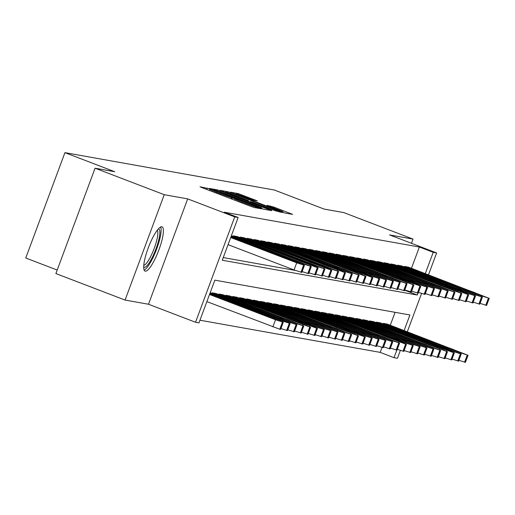 <?xml version="1.0" encoding="UTF-8"?>
<svg xmlns="http://www.w3.org/2000/svg" width="515" height="515" viewBox="0 0 515 515"><rect width="100%" height="100%" fill="white"/><g stroke="black" fill="none" stroke-linecap="round" stroke-linejoin="round"><path stroke-width="0.77" d="M209.534 188.844L200.026 186.758L202.067 187.679L250.959 206.406L254.346 207.564L261.485 208.839L256.76 207.217A9.553 0.399 20.4 0 1 245.919 203.502L241.844 201.944A9.553 0.399 20.4 0 1 235.04 198.996A9.553 0.399 20.4 0 1 235.304 198.996L231.499 197.541A9.553 0.399 20.4 0 1 220.658 193.833L216.583 192.269A9.553 0.399 20.4 0 1 209.779 189.327A9.553 0.399 20.4 0 1 210.043 189.327L211.021 189.488L209.534 188.844M161.813 226.755A23.722 5.33 111 0 0 148.391 247.535A23.722 5.33 111 0 0 145.069 271.115A23.722 5.33 111 0 0 145.288 271.18A23.722 5.33 111 0 0 158.71 250.399A23.722 5.33 111 0 0 162.032 226.819A23.722 5.33 111 0 0 161.813 226.755M257.365 200.908L238.213 193.576L230.289 192.159L232.336 193.08L284.615 212.965L292.623 214.382L273.928 207.114L267.066 205.35L277.405 209.412A7.983 0.335 20.4 0 1 283.096 211.877A7.983 0.335 20.4 0 1 273.813 208.775L241.625 196.447A7.983 0.335 20.4 0 1 235.941 193.988A7.983 0.335 20.4 0 1 245.217 197.091L253.972 200.303L257.365 200.908M411.466 268.276L419.371 247.02L433.205 252.318L436.623 252.929L428.493 274.798M95.069 168.205L164.246 194.696L125.061 300.065L55.884 273.568L95.069 168.205L114.742 171.72L64.935 152.646L274.36 190.022L324.173 209.096L343.846 212.605L413.024 239.095L389.585 234.917L436.623 252.929M125.061 300.065L148.5 304.243L187.685 198.88L164.246 194.696M187.685 198.88L234.731 216.892L238.149 217.504L222.261 260.223L417.317 295.031L418.006 293.19M419.371 247.02L224.315 212.206L238.149 217.504M220.71 191.007L217.324 189.848L209.399 188.432L211.44 189.353L260.332 208.073L263.719 209.238L271.727 210.648L220.71 191.007L220.369 191.928M219.841 190.299L227.772 191.709L231.158 192.874L282.175 212.515L275.313 210.751L252.099 201.996L249.762 201.597L251.893 202.517L271.592 210.249L219.821 190.35M411.466 243.292L413.024 239.095M237.486 236.643L233.404 235.844L233.198 236.398M244.329 237.859L240.248 237.067L240.042 237.621M251.178 239.082L247.091 238.291L246.885 238.838M258.021 240.305L253.934 239.514L253.734 240.061M264.865 241.529L260.777 240.73L260.577 241.284M271.708 242.745L267.626 241.953L267.42 242.507M278.551 243.968L274.469 243.177L274.263 243.724M285.394 245.192L281.312 244.393L281.106 244.947M292.237 246.415L288.155 245.616L287.949 246.17M299.086 247.631L294.998 246.84L294.792 247.393M305.929 248.854L301.841 248.063L301.642 248.61M312.772 250.078L308.691 249.279L308.485 249.833M319.615 251.301L315.534 250.502L315.328 251.056M326.459 252.517L322.377 251.726L322.171 252.279M333.302 253.741L329.22 252.949L329.014 253.496M340.145 254.964L336.063 254.165L335.857 254.719M346.994 256.187L342.906 255.389L342.7 255.942M353.837 257.403L349.749 256.612L349.55 257.165M360.68 258.627L356.599 257.835L356.393 258.382M367.523 259.85L363.442 259.051L363.236 259.605M374.366 261.073L370.285 260.275L370.079 260.828M381.209 262.29L377.128 261.498L376.922 262.051M388.059 263.513L383.971 262.721L383.765 263.268M394.902 264.736L390.814 263.938L390.608 264.491M401.745 265.959L397.657 265.161L397.458 265.714M223.253 257.571L295.423 270.452M231.158 236.314L303.554 264.041L311.305 266.525L308.659 273.645L302.266 271.669M404.301 266.937L404.507 266.384L408.588 267.176M199.949 320.221L380.186 352.382L382.014 347.471M390.28 325.229L395.082 312.322M212.019 293.35L212.225 292.797L216.306 293.595M218.862 294.574L219.068 294.02L223.15 294.818M225.705 295.797L225.911 295.243L229.993 296.035M232.548 297.013L232.754 296.466L236.836 297.258M239.391 298.236L239.597 297.683L243.685 298.481M246.241 299.46L246.44 298.906L250.528 299.704M253.084 300.683L253.29 300.129L257.371 300.921M259.927 301.899L260.133 301.352L264.214 302.144M266.77 303.123L266.976 302.569L271.057 303.367M273.613 304.346L273.819 303.792L277.9 304.59M280.456 305.569L280.662 305.015L284.75 305.807M287.299 306.786L287.505 306.238L291.593 307.03M294.149 308.009L294.348 307.455L298.436 308.253M300.992 309.232L301.198 308.678L305.279 309.47M307.835 310.455L308.041 309.901L312.122 310.693M314.678 311.672L314.884 311.124L318.965 311.916M321.521 312.895L321.727 312.341L325.808 313.139M328.364 314.118L328.57 313.564L332.658 314.356M335.207 315.334L335.413 314.787L339.501 315.579M342.057 316.558L342.256 316.01L346.344 316.802M348.9 317.781L349.106 317.227L353.187 318.025M355.743 319.004L355.949 318.45L360.03 319.242M362.586 320.221L362.792 319.673L366.873 320.465M369.429 321.444L369.635 320.897L373.716 321.688M376.272 322.667L376.478 322.113L380.566 322.911M383.121 323.89L383.321 323.336L387.409 324.128M64.935 152.646L25.75 258.009L57.191 270.047M400.361 350.438L397.438 358.292L394.02 357.68L396.827 350.142M380.186 352.382L394.02 357.68M404.121 330.527L409.908 314.968L214.852 280.154L198.964 322.873L195.546 322.261L234.731 216.892M148.5 304.243L195.546 322.261M421.547 293.486L407.314 331.75M425.3 273.574L433.205 252.318M404.681 290.196L417.317 295.031M213.937 190.022L261.633 208.086A9.553 0.399 20.4 0 0 261.89 208.086A9.553 0.399 20.4 0 0 255.086 205.137L225.757 193.904A9.553 0.399 20.4 0 0 214.91 190.196L213.937 190.022M234.911 195.275A7.983 0.335 20.4 0 0 225.628 192.172A7.983 0.335 20.4 0 0 231.319 194.638L242.655 198.977L248.294 200.541L234.911 195.275M206.869 301.61L279.78 329.252L280.63 329.375L283.282 322.255L209.747 293.878M283.282 322.255L275.525 319.77L209.521 294.49M268.373 316.455L249.434 309.476L266.184 316.068L271.836 317.955L268.373 316.455L268.231 316.828M230.926 236.926L304.462 265.302L296.711 262.817L230.701 237.537M228.055 244.657L294.059 269.937L296.711 262.817M289.552 259.502L293.016 261.002L287.364 259.109L270.613 252.524L289.552 259.502L289.417 259.875M304.462 265.302L301.816 272.422L294.059 269.937M158.363 228.885A20.529 4.616 -69 0 1 158.485 228.898A20.529 4.616 -69 0 1 155.955 248.945A20.529 4.616 -69 0 1 144.187 267.343A20.529 4.616 -69 0 1 143.717 267.13M144.129 270.04A23.568 5.298 111 0 0 156.283 250.013A23.568 5.298 111 0 0 160.616 226.993M143.788 265.373A19.004 4.274 111 0 0 153.94 249.118A19.004 4.274 111 0 0 157.249 230.237M210.204 292.655L290.125 323.478L282.368 320.993L209.972 293.267M290.125 323.478L287.479 330.598L280.933 328.57M275.216 317.678L256.277 310.7L273.027 317.285L278.679 319.178L275.216 317.678L275.074 318.051M215.985 293.473L296.801 324.701L289.218 322.216L212.566 292.861M296.968 324.701L294.322 331.821L287.776 329.787M282.059 318.901L263.12 311.923L279.87 318.508L285.522 320.401L282.059 318.901L281.924 319.274M222.834 294.696L303.644 325.918L296.061 323.433L219.409 294.084M303.811 325.924L301.166 333.038L294.619 331.01M288.902 320.124L269.963 313.146L286.713 319.731L292.372 321.624L288.902 320.124L288.767 320.491M229.677 295.913L306.328 325.268L309.805 327.019L226.252 295.301M310.654 327.141L308.009 334.261L301.468 332.233M295.745 321.341L276.812 314.362L293.556 320.954L299.215 322.841L295.745 321.341L295.61 321.714M231.383 235.703L311.305 266.525M296.395 260.725L299.859 262.225L294.207 260.332L277.456 253.747L296.395 260.725L296.26 261.099M237.17 236.52L313.815 265.869L317.298 267.626L233.746 235.909M303.238 261.948L306.708 263.448L301.05 261.556L284.306 254.97L303.238 261.948L303.103 262.315M318.148 267.749L315.502 274.868L308.961 272.834M244.013 237.737L324.83 268.965L317.24 266.48L240.589 237.132M310.082 263.165L313.551 264.665L307.893 262.779L291.149 256.187L310.082 263.165L309.946 263.538M324.991 268.965L322.345 276.085L315.804 274.057M250.857 238.96L327.508 268.315L330.984 270.066L247.432 238.348M316.931 264.388L320.394 265.888L314.736 263.995L297.992 257.41L316.931 264.388L316.789 264.762M331.84 270.188L329.188 277.308L322.648 275.28M236.52 297.136L313.172 326.491L316.648 328.242L233.095 296.524M317.504 328.364L314.852 335.484L308.311 333.456M302.595 322.564L283.656 315.586L300.399 322.171L306.058 324.064L302.595 322.564L302.453 322.937M257.7 240.183L338.516 271.411L330.926 268.927L254.281 239.572M323.774 265.611L327.237 267.111L321.585 265.219L304.835 258.633L323.774 265.611L323.632 265.985M338.683 271.411L336.031 278.531L329.491 276.497M243.363 298.359L324.18 329.587L316.59 327.102L239.939 297.747M324.347 329.587L321.695 336.707L315.154 334.673M309.438 323.787L290.499 316.809L307.243 323.394L312.901 325.287L309.438 323.787L309.296 324.16M250.206 299.582L331.023 330.804L323.433 328.319L246.788 298.97M331.19 330.81L328.544 337.924L321.997 335.896M316.281 325.004L297.342 318.032L314.092 324.617L319.744 326.51L316.281 325.004L316.139 325.377M257.049 300.799L337.866 332.027L330.282 329.542L253.631 300.187M338.033 332.027L335.387 339.147L328.84 337.119M323.124 326.227L304.185 319.249L320.935 325.841L326.587 327.727L323.124 326.227L322.982 326.6M263.892 302.022L344.709 333.25L337.125 330.765L260.474 301.41M344.876 333.25L342.23 340.37L335.683 338.342M329.967 327.45L311.028 320.472L327.778 327.057L333.43 328.95L329.967 327.45L329.832 327.823M270.742 303.245L351.552 334.473L343.969 331.988L267.317 302.633M351.719 334.473L349.073 341.593L342.533 339.559M336.81 328.673L317.871 321.695L334.621 328.28L340.28 330.173L336.81 328.673L336.675 329.046M264.543 241.406L341.194 270.755L344.677 272.512L261.124 240.795M330.617 266.834L334.081 268.334L328.428 266.442L311.678 259.856L330.617 266.834L330.476 267.201M345.526 272.635L342.881 279.748L336.334 277.72M271.386 242.623L352.202 273.851L344.619 271.366L267.967 242.011M337.46 268.051L340.924 269.551L335.271 267.665L318.521 261.073L337.46 268.051L337.325 268.424M352.369 273.851L349.724 280.971L343.177 278.943M278.235 243.846L359.045 275.074L351.462 272.59L274.81 243.234M344.303 269.274L347.767 270.774L342.115 268.882L325.364 262.296L344.303 269.274L344.168 269.648M359.213 275.074L356.567 282.194L350.02 280.166M285.078 245.069L361.723 274.418L365.206 276.175L281.654 244.458M351.146 270.497L354.616 271.997L348.958 270.105L332.214 263.519L351.146 270.497L351.011 270.871M366.056 276.298L363.41 283.417L356.869 281.383M291.921 246.292L368.573 275.641L372.049 277.392L288.497 245.681M357.989 271.72L361.459 273.22L355.801 271.328L339.057 264.742L357.989 271.72L357.854 272.087M372.899 277.521L370.253 284.634L363.712 282.606M277.585 304.468L354.236 333.817L357.713 335.568L274.16 303.856M358.562 335.69L355.917 342.81L349.376 340.782M343.653 329.89L324.72 322.918L341.464 329.503L347.123 331.396L343.653 329.89L343.518 330.263M298.764 247.509L379.581 278.737L371.991 276.252L295.34 246.897M364.839 272.937L368.302 274.437L362.644 272.551L345.9 265.959L364.839 272.937L364.697 273.311M379.748 278.737L377.096 285.857L370.555 283.829M284.428 305.685L361.079 335.04L364.556 336.791L281.003 305.073M365.412 336.913L362.76 344.033L356.219 342.005M350.503 331.113L331.563 324.135L348.307 330.72L353.966 332.613L350.503 331.113L350.361 331.486M305.607 248.732L386.424 279.96L378.834 277.476L302.189 248.121M371.682 274.16L375.145 275.66L369.493 273.768L352.743 267.182L371.682 274.16L371.54 274.534M386.591 279.96L383.945 287.08L377.398 285.053M291.271 306.908L372.088 338.136L364.498 335.651L287.846 306.296M372.255 338.136L369.603 345.256L363.062 343.228M357.346 332.336L338.406 325.358L355.15 331.943L360.809 333.836L357.346 332.336L357.204 332.709M312.451 249.955L393.267 281.184L385.677 278.699L309.032 249.344M378.525 275.383L381.988 276.883L376.336 274.991L359.586 268.405L378.525 275.383L378.383 275.757M393.434 281.184L390.788 288.303L384.242 286.269M298.114 308.131L378.931 339.359L371.341 336.868L294.696 307.519M379.098 339.359L376.452 346.479L369.905 344.445M364.189 333.559L345.25 326.581L362 333.166L367.652 335.059L364.189 333.559L364.047 333.932M319.294 251.178L400.11 282.4L392.527 279.915L315.875 250.567M385.368 276.607L388.831 278.106L383.179 276.214L366.429 269.628L385.368 276.607L385.233 276.973M400.277 282.407L397.632 289.52L391.085 287.492M304.957 309.348L385.774 340.576L378.19 338.091L301.539 308.743M385.941 340.576L383.295 347.696L376.748 345.668M371.032 334.776L352.093 327.804L368.843 334.39L374.495 336.282L371.032 334.776L370.89 335.149M326.143 252.395L406.953 283.623L399.37 281.139L322.718 251.784M392.211 277.823L395.681 279.323L390.022 277.437L373.272 270.845L392.211 277.823L392.076 278.197M407.12 283.623L404.475 290.743L397.928 288.715M311.8 310.571L392.617 341.799L385.033 339.314L308.382 309.959M392.784 341.799L390.138 348.919L383.591 346.891M377.875 335.999L358.936 329.021L375.686 335.606L381.338 337.499L377.875 335.999L377.74 336.372M332.986 253.618L409.637 282.973L413.114 284.724L329.561 253.007M399.054 279.046L402.524 280.546L396.865 278.654L380.122 272.068L399.054 279.046L398.919 279.42M413.963 284.847L411.318 291.966L404.777 289.939M318.65 311.794L399.46 343.022L391.876 340.537L315.225 311.182M399.627 343.022L396.981 350.142L390.441 348.114M384.718 337.222L365.785 330.244L382.529 336.829L388.188 338.722L384.718 337.222L384.583 337.595M325.493 313.017L402.144 342.366L405.62 344.123L322.068 312.405M406.47 344.245L403.824 351.365L397.284 349.331M391.561 338.445L372.628 331.467L389.372 338.052L395.031 339.945L391.561 338.445L391.426 338.812M332.336 314.234L413.152 345.462L405.562 342.977L328.911 313.629M413.32 345.462L410.667 352.582L404.127 350.554M398.41 339.662L379.471 332.684L396.215 339.276L401.874 341.168L398.41 339.662L398.269 340.035M339.179 315.457L419.995 346.685L412.406 344.2L335.754 314.845M420.163 346.685L417.51 353.805L410.97 351.777M405.254 340.885L386.314 333.907L403.065 340.492L408.717 342.385L405.254 340.885L405.112 341.258M346.022 316.68L426.838 347.908L419.249 345.423L342.604 316.068M427.006 347.908L424.36 355.028L417.813 353M412.097 342.108L393.157 335.13L409.908 341.715L415.56 343.608L412.097 342.108L411.955 342.481M352.865 317.903L433.681 349.131L426.098 346.64L349.447 317.292M433.849 349.131L431.203 356.251L424.656 354.217M418.94 343.331L400.001 336.353L416.751 342.939L422.403 344.831L418.94 343.331L418.804 343.698M359.715 319.12L440.525 350.348L432.941 347.863L356.29 318.515M440.692 350.348L438.046 357.468L431.499 355.44M425.783 344.548L406.844 337.57L423.594 344.162L429.246 346.048L425.783 344.548L425.648 344.921M366.558 320.343L443.203 349.698L446.685 351.449L363.133 319.731M447.535 351.571L444.889 358.691L438.349 356.663M432.626 345.771L413.693 338.793L430.437 345.378L436.096 347.271L432.626 345.771L432.491 346.144M373.401 321.566L450.052 350.921L453.528 352.672L369.976 320.954M454.378 352.794L451.732 359.914L445.192 357.886M439.469 346.994L420.536 340.016L437.28 346.601L442.939 348.494L439.469 346.994L439.334 347.368M380.244 322.789L461.06 354.017L453.47 351.526L376.819 322.178M461.228 354.017L458.575 361.137L452.035 359.103M446.318 348.217L427.379 341.239L444.123 347.825L449.782 349.717L446.318 348.217L446.177 348.584M387.087 324.006L467.903 355.234L460.313 352.749L383.669 323.401M468.071 355.234L465.418 362.354L458.878 360.326M453.161 349.434L434.222 342.456L450.973 349.048L456.625 350.934L453.161 349.434L453.02 349.807M339.829 254.841L416.481 284.19L419.957 285.947L336.404 254.23M405.904 280.269L409.367 281.769L403.709 279.877L386.965 273.291L405.904 280.269L405.762 280.643M420.813 286.07L418.161 293.19L411.62 291.155M346.672 256.064L427.489 287.286L419.899 284.801L343.248 255.453M412.747 281.486L416.21 282.993L410.552 281.1L393.808 274.514L412.747 281.486L412.605 281.86M427.656 287.293L425.004 294.406L418.463 292.378M353.515 257.281L434.332 288.509L426.742 286.025L350.097 256.67M419.59 282.709L423.053 284.209L417.401 282.323L400.651 275.731L419.59 282.709L419.448 283.083M434.499 288.509L431.853 295.629L425.306 293.601M360.358 258.504L441.175 289.733L433.591 287.248L356.94 257.893M426.433 283.932L429.896 285.432L424.244 283.54L407.494 276.954L426.433 283.932L426.291 284.306M441.342 289.733L438.696 296.852L432.149 294.825M367.201 259.727L448.018 290.956L440.434 288.471L363.783 259.116M433.276 285.156L436.739 286.655L431.087 284.763L414.337 278.177L433.276 285.156L433.141 285.529M448.185 290.956L445.539 298.076L438.992 296.041M374.051 260.951L454.861 292.172L447.277 289.688L370.626 260.339M440.119 286.372L443.589 287.879L437.93 285.986L421.18 279.4L440.119 286.372L439.984 286.746M455.028 292.172L452.382 299.292L445.842 297.264M380.894 262.167L457.545 291.522L461.022 293.273L377.469 261.556M446.962 287.595L450.432 289.095L444.773 287.209L428.029 280.617L446.962 287.595L446.827 287.969M461.871 293.396L459.226 300.515L452.685 298.488M387.737 263.39L464.388 292.745L467.865 294.496L384.312 262.779M453.812 288.818L457.275 290.318L451.616 288.426L434.872 281.84L453.812 288.818L453.67 289.192M468.721 294.619L466.069 301.739L459.528 299.711M394.58 264.613L475.397 295.842L467.807 293.35L391.155 264.002M460.655 290.042L464.118 291.542L458.459 289.649L441.716 283.063L460.655 290.042L460.513 290.415M475.564 295.842L472.912 302.962L466.371 300.927M401.423 265.837L482.24 297.058L474.65 294.574L398.005 265.225M467.498 291.258L470.961 292.765L465.309 290.872L448.559 284.286L467.498 291.258L467.356 291.632M482.407 297.058L479.761 304.178L473.214 302.151M408.266 267.053L489.083 298.282L481.499 295.797L404.848 266.442M474.341 292.481L477.804 293.981L472.152 292.089L455.402 285.503L474.341 292.481L474.199 292.855M489.25 298.282L486.604 305.401L480.057 303.374M206.644 189.43L207.165 188.033M257.41 208.112L257.68 207.378M231.905 199.105L232.426 197.709M216.268 193.119L216.583 192.269M220.343 194.676L220.658 193.833M231.042 198.777L231.499 197.541M241.529 202.788L241.844 201.944M245.603 204.352L245.919 203.502M256.489 207.944L256.76 207.217M269.409 210.249L269.603 209.727M216.976 190.775L217.324 189.848M261.472 208.504L261.633 208.086M227.43 192.616L227.772 191.709M230.823 193.769L231.158 192.874M279.857 212.116L280.051 211.594M248.037 201.23L248.294 200.541M270.266 206.682L270.536 205.955M273.613 207.963L273.928 207.114M290.299 213.976L290.492 213.461M237.885 194.47L238.213 193.576M241.271 195.629L241.606 194.734M255.125 200.509L255.318 199.987M275.525 319.77L272.879 326.89M282.432 322.132L279.78 329.252M283.115 322.255L280.469 329.375M254.944 311.762L255.086 311.369M301.648 272.422L304.294 265.302M300.966 272.3L303.612 265.18M276.272 254.416L276.124 254.809M282.368 320.993L282.123 321.656M289.276 323.356L286.63 330.476M289.958 323.478L287.312 330.598M261.787 312.985L261.935 312.592M289.218 322.216L288.966 322.879M296.119 324.579L293.473 331.699M296.801 324.701L294.155 331.821M268.63 314.208L268.779 313.815M296.061 323.433L295.81 324.102M302.962 325.795L300.316 332.915M303.644 325.918L300.998 333.038M275.474 315.425L275.622 315.032M302.904 324.656L302.653 325.326M309.805 327.019L307.159 334.138M310.494 327.141L307.841 334.261M282.317 316.648L282.465 316.255M303.303 264.704L303.554 264.041M308.491 273.645L311.137 266.525M307.809 273.523L310.455 266.403M283.115 255.64L282.967 256.032M310.146 265.927L310.397 265.257M315.334 274.862L317.987 267.749M314.652 274.74L317.298 267.626M289.958 256.856L289.81 257.249M316.989 267.15L317.24 266.48M322.178 276.085L324.83 268.965M321.495 275.963L324.141 268.843M296.801 258.079L296.659 258.472M323.838 268.367L324.083 267.703M329.027 277.308L331.673 270.188M328.338 277.186L330.984 270.066M303.644 259.303L303.502 259.695M309.747 325.879L309.502 326.542M316.648 328.242L314.002 335.362M317.337 328.364L314.684 335.484M289.166 317.871L289.308 317.478M330.681 269.59L330.926 268.927M335.87 278.531L338.516 271.411M335.181 278.409L337.834 271.289M310.487 260.526L310.345 260.918M316.59 327.102L316.345 327.765M323.497 329.465L320.845 336.585M324.18 329.587L321.534 336.707M296.009 319.094L296.151 318.701M323.433 328.319L323.188 328.988M330.34 330.681L327.688 337.801M331.023 330.804L328.377 337.924M302.852 320.311L303 319.918M330.282 329.542L330.031 330.212M337.183 331.905L334.538 339.024M337.866 332.027L335.22 339.147M309.695 321.534L309.843 321.141M337.125 330.765L336.874 331.428M344.026 333.128L341.381 340.248M344.709 333.25L342.063 340.37M316.538 322.757L316.686 322.364M343.969 331.988L343.717 332.651M350.87 334.351L348.224 341.471M351.552 334.473L348.906 341.593M323.381 323.974L323.529 323.587M337.525 270.813L337.769 270.143M342.713 279.748L345.359 272.628M342.031 279.626L344.677 272.512M317.337 261.742L317.189 262.135M344.368 272.036L344.619 271.366M349.556 280.971L352.202 273.851M348.874 280.849L351.52 273.729M324.18 262.965L324.032 263.358M351.211 273.253L351.462 272.59M356.399 282.194L359.045 275.074M355.717 282.072L358.363 274.952M331.023 264.189L330.875 264.581M358.054 274.476L358.305 273.813M363.242 283.417L365.895 276.298M362.56 283.295L365.206 276.175M337.866 265.412L337.718 265.804M364.903 275.699L365.148 275.029M370.085 284.634L372.738 277.514M369.403 284.512L372.049 277.392M344.709 266.628L344.567 267.021M350.812 333.205L350.56 333.875M357.713 335.568L355.067 342.687M358.401 335.69L355.749 342.81M330.224 325.197L330.373 324.804M371.746 276.922L371.991 276.252M376.935 285.857L379.581 278.737M376.246 285.735L378.898 278.615M351.552 267.851L351.41 268.244M357.655 334.428L357.41 335.098M364.556 336.791L361.91 343.911M365.244 336.913L362.592 344.033M337.074 326.42L337.216 326.027M378.589 278.139L378.834 277.476M383.778 287.08L386.424 279.96M383.089 286.958L385.741 279.838M358.401 269.075L358.253 269.467M364.498 335.651L364.253 336.314M371.405 338.014L368.753 345.134M372.088 338.136L369.442 345.256M343.917 327.643L344.059 327.25M385.432 279.362L385.677 278.699M390.621 288.303L393.267 281.184M389.939 288.181L392.585 281.061M365.244 270.298L365.096 270.69M371.341 336.868L371.096 337.537M378.248 339.237L375.596 346.357M378.931 339.359L376.285 346.479M350.76 328.86L350.908 328.473M392.276 280.585L392.527 279.915M397.464 289.52L400.11 282.4M396.782 289.398L399.428 282.278M372.088 271.514L371.939 271.907M378.19 338.091L377.939 338.761M385.091 340.454L382.445 347.574M385.774 340.576L383.128 347.696M357.603 330.083L357.751 329.69M399.119 281.808L399.37 281.139M404.307 290.743L406.953 283.623M403.625 290.621L406.271 283.501M378.931 272.738L378.783 273.13M385.033 339.314L384.782 339.984M391.934 341.677L389.289 348.797M392.617 341.799L389.971 348.919M364.446 331.306L364.594 330.913M405.962 283.025L406.213 282.362M411.15 291.966L413.803 284.847M410.468 291.844L413.114 284.724M385.774 273.961L385.626 274.353M391.876 340.537L391.625 341.2M398.777 342.9L396.132 350.02M399.46 343.022L396.814 350.142M371.289 332.529L371.437 332.136M398.719 341.754L398.468 342.423M405.62 344.123L402.975 351.243M406.309 344.245L403.657 351.359M378.139 333.746L378.28 333.36M405.562 342.977L405.318 343.647M412.464 345.34L409.818 352.46M413.152 345.462L410.507 352.582M384.982 334.969L385.123 334.576M412.406 344.2L412.161 344.87M419.313 346.563L416.661 353.683M419.995 346.685L417.35 353.805M391.825 336.192L391.966 335.799M419.249 345.423L419.004 346.086M426.156 347.786L423.504 354.906M426.838 347.908L424.193 355.028M398.668 337.415L398.816 337.022M426.098 346.64L425.847 347.31M432.999 349.009L430.353 356.123M433.681 349.131L431.036 356.245M405.511 338.632L405.659 338.246M432.941 347.863L432.69 348.533M439.842 350.226L437.196 357.346M440.525 350.348L437.879 357.468M412.354 339.855L412.502 339.462M439.784 349.086L439.533 349.756M446.685 351.449L444.039 358.569M447.374 351.571L444.722 358.691M419.197 341.078L419.345 340.685M446.627 350.309L446.383 350.973M453.528 352.672L450.882 359.792M454.217 352.794L451.565 359.914M426.047 342.301L426.188 341.909M453.47 351.526L453.226 352.196M460.378 353.895L457.726 361.009M461.06 354.017L458.414 361.131M432.89 343.518L433.031 343.132M460.313 352.749L460.069 353.419M467.221 355.112L464.569 362.232M467.903 355.234L465.257 362.354M439.733 344.741L439.874 344.348M412.811 284.248L413.056 283.585M417.993 293.19L420.646 286.07M417.311 293.067L419.957 285.947M392.617 275.184L392.475 275.577M419.654 285.471L419.899 284.801M424.843 294.406L427.489 287.286M424.154 294.284L426.806 287.164M399.46 276.401L399.318 276.793M426.497 286.694L426.742 286.025M431.686 295.629L434.332 288.509M430.997 295.507L433.649 288.387M406.309 277.624L406.161 278.016M433.34 287.911L433.591 287.248M438.529 296.852L441.175 289.733M437.847 296.73L440.492 289.61M413.152 278.847L413.004 279.239M440.183 289.134L440.434 288.471M445.372 298.076L448.018 290.956M444.69 297.953L447.335 290.833M419.995 280.07L419.847 280.463M447.026 290.357L447.277 289.688M452.215 299.292L454.861 292.172M451.533 299.17L454.179 292.05M426.838 281.287L426.69 281.679M453.87 291.58L454.121 290.911M459.058 300.515L461.71 293.396M458.376 300.393L461.022 293.273M433.681 282.51L433.533 282.902M460.719 292.797L460.964 292.134M465.901 301.739L468.553 294.619M465.219 301.616L467.865 294.496M440.525 283.733L440.383 284.126M467.562 294.02L467.807 293.35M472.751 302.962L475.397 295.842M472.062 302.839L474.714 295.719M447.368 284.956L447.226 285.342M474.405 295.243L474.65 294.574M479.594 304.178L482.24 297.058M478.905 304.056L481.557 296.936M454.217 286.173L454.069 286.565M481.248 296.466L481.499 295.797M486.437 305.401L489.083 298.282M485.754 305.279L488.4 298.159M461.06 287.396L460.912 287.788M209.354 190.473L209.779 189.327M234.615 200.142L235.04 198.996M261.704 208.581L261.89 208.086M225.473 192.591L225.628 192.172M248.108 201.256L248.378 200.541M235.786 194.406L235.941 193.988M282.889 212.418L283.096 211.877"/></g></svg>
